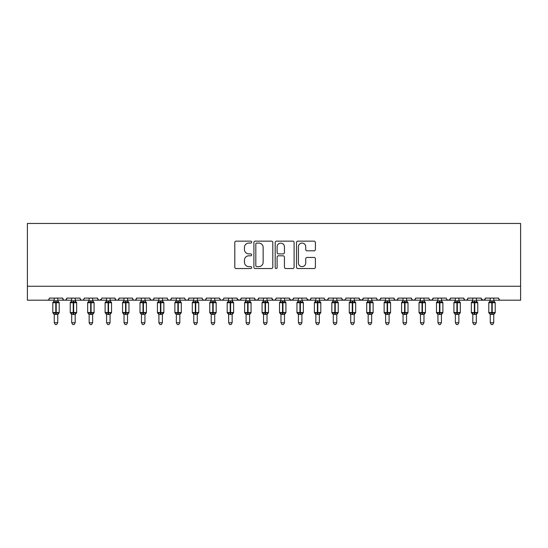 <?xml version="1.0" encoding="UTF-8"?>
<svg xmlns="http://www.w3.org/2000/svg" width="548" height="548" viewBox="0 0 548 548"><rect width="100%" height="100%" fill="white"/><g stroke="black" fill="none" stroke-linecap="round" stroke-linejoin="round"><path stroke-width="0.82" d="M251.676 242.113A0.959 0.959 0 0 0 250.717 241.154L236.167 241.154A1.37 1.37 0 0 0 234.797 242.524L234.797 267.177A1.37 1.37 0 0 0 236.167 268.547L250.717 268.547A0.959 0.959 0 0 0 251.676 267.588A0.959 0.959 0 0 0 250.717 266.629L248.833 266.629A4.384 4.384 0 0 1 244.456 262.245L244.456 260.19A4.384 4.384 0 0 1 248.833 255.806L250.717 255.806A0.959 0.959 0 0 0 251.676 254.854A0.959 0.959 0 0 0 250.717 253.895L248.833 253.895A4.384 4.384 0 0 1 244.456 249.511L244.456 247.456A4.384 4.384 0 0 1 248.833 243.072L250.717 243.072A0.959 0.959 0 0 0 251.676 242.113M314.025 250.813A1.37 1.37 0 0 0 315.395 249.443L315.395 242.524A1.37 1.37 0 0 0 314.025 241.154L297.865 241.154A1.37 1.37 0 0 0 296.495 242.524L296.495 267.177A1.37 1.37 0 0 0 297.865 268.547L314.025 268.547A1.37 1.37 0 0 0 315.395 267.177L315.395 258.82A1.37 1.37 0 0 0 314.025 257.45L307.106 257.45A1.37 1.37 0 0 0 305.736 258.82L305.736 262.965A3.665 3.665 0 0 1 302.071 266.629A3.665 3.665 0 0 1 298.413 262.965L298.413 246.737A3.665 3.665 0 0 1 302.071 243.072A3.665 3.665 0 0 1 305.736 246.737L305.736 249.443A1.37 1.37 0 0 0 307.106 250.813L314.025 250.813M27.4 286.241L520.6 286.241L520.6 223.461L27.4 223.461L27.4 300.194L47.279 300.194C48.388 300.236 49.087 299.537 49.375 298.105L62.63 298.105L63.397 299.722M272.801 242.524A1.37 1.37 0 0 0 271.431 241.154L255.272 241.154A1.37 1.37 0 0 0 253.902 242.524L253.902 267.177A1.37 1.37 0 0 0 255.272 268.547L271.431 268.547A1.37 1.37 0 0 0 272.801 267.177L272.801 242.524M276.569 241.154L292.728 241.154A1.37 1.37 0 0 1 294.098 242.524L294.098 267.177A1.37 1.37 0 0 1 292.728 268.547L285.809 268.547A1.37 1.37 0 0 1 284.439 267.177L284.439 257.176A1.37 1.37 0 0 0 283.069 255.806L278.487 255.806A1.37 1.37 0 0 0 277.117 257.176L277.117 267.588A0.959 0.959 0 0 1 276.158 268.547A0.959 0.959 0 0 1 275.199 267.588L275.199 242.524A1.37 1.37 0 0 1 276.569 241.154M57.745 300.194L64.719 300.194C63.609 300.236 62.91 299.537 62.63 298.105A2.096 2.096 0 0 0 64.719 300.194A2.096 2.096 0 0 0 66.815 298.105L80.07 298.105A2.096 2.096 0 0 0 82.159 300.194A2.096 2.096 0 0 0 84.255 298.105L97.51 298.105A2.096 2.096 0 0 0 99.599 300.194A2.096 2.096 0 0 0 101.695 298.105L114.95 298.105A2.096 2.096 0 0 0 117.039 300.194A2.096 2.096 0 0 0 119.135 298.105L132.39 298.105A2.096 2.096 0 0 0 134.479 300.194A2.096 2.096 0 0 0 136.575 298.105L149.83 298.105A2.096 2.096 0 0 0 151.919 300.194A2.096 2.096 0 0 0 154.015 298.105L167.27 298.105A2.096 2.096 0 0 0 169.359 300.194A2.096 2.096 0 0 0 171.456 298.105L184.71 298.105A2.096 2.096 0 0 0 186.799 300.194A2.096 2.096 0 0 0 188.896 298.105L202.15 298.105A2.096 2.096 0 0 0 204.24 300.194A2.096 2.096 0 0 0 206.336 298.105L219.59 298.105A2.096 2.096 0 0 0 221.68 300.194A2.096 2.096 0 0 0 223.776 298.105L237.031 298.105A2.096 2.096 0 0 0 239.12 300.194A2.096 2.096 0 0 0 241.216 298.105L254.471 298.105A2.096 2.096 0 0 0 256.56 300.194A2.096 2.096 0 0 0 258.656 298.105L271.904 298.105A2.096 2.096 0 0 0 274 300.194A2.096 2.096 0 0 0 276.096 298.105L289.344 298.105A2.096 2.096 0 0 0 291.44 300.194A2.096 2.096 0 0 0 293.529 298.105L306.784 298.105A2.096 2.096 0 0 0 308.88 300.194A2.096 2.096 0 0 0 310.969 298.105L324.224 298.105A2.096 2.096 0 0 0 326.32 300.194A2.096 2.096 0 0 0 328.41 298.105L341.664 298.105A2.096 2.096 0 0 0 343.76 300.194A2.096 2.096 0 0 0 345.85 298.105L359.104 298.105A2.096 2.096 0 0 0 361.2 300.194A2.096 2.096 0 0 0 363.29 298.105L376.545 298.105A2.096 2.096 0 0 0 378.641 300.194A2.096 2.096 0 0 0 380.73 298.105L393.985 298.105A2.096 2.096 0 0 0 396.081 300.194A2.096 2.096 0 0 0 398.17 298.105L411.425 298.105A2.096 2.096 0 0 0 413.521 300.194A2.096 2.096 0 0 0 415.61 298.105L428.865 298.105A2.096 2.096 0 0 0 430.961 300.194A2.096 2.096 0 0 0 433.05 298.105L446.305 298.105A2.096 2.096 0 0 0 448.401 300.194A2.096 2.096 0 0 0 450.49 298.105L463.745 298.105A2.096 2.096 0 0 0 465.841 300.194A2.096 2.096 0 0 0 467.93 298.105L481.185 298.105A2.096 2.096 0 0 0 483.281 300.194A2.096 2.096 0 0 0 485.37 298.105L498.625 298.105L499.016 299.318M485.37 298.105L484.603 299.722M481.185 298.105L481.952 299.722M467.93 298.105L467.54 299.318M458.861 300.194L465.841 300.194C464.731 300.236 464.033 299.537 463.745 298.105L464.512 299.722M450.49 298.105L449.73 299.722M433.05 298.105L432.29 299.722M415.61 298.105L415.22 299.318M406.541 300.194L413.521 300.194C412.411 300.236 411.712 299.537 411.425 298.105L412.192 299.722M398.17 298.105L397.41 299.722M389.101 300.194L396.081 300.194C394.971 300.236 394.272 299.537 393.985 298.105L394.752 299.722M380.73 298.105L379.97 299.722M371.66 300.194L378.641 300.194C377.531 300.236 376.832 299.537 376.545 298.105L376.935 299.318M363.29 298.105L362.529 299.722M359.104 298.105L359.872 299.722M341.664 298.105L342.432 299.722M328.41 298.105L327.649 299.722M301.907 300.194L308.88 300.194C309.99 300.236 310.689 299.537 310.969 298.105L310.209 299.722M293.529 298.105L292.769 299.722M289.344 298.105L290.111 299.722M271.904 298.105L272.671 299.722M258.656 298.105L257.889 299.722M254.471 298.105L255.231 299.722M241.216 298.105L240.449 299.722M237.031 298.105L237.791 299.722M214.706 300.194L221.68 300.194C220.57 300.236 219.871 299.537 219.59 298.105L220.351 299.722M197.266 300.194L204.24 300.194C205.349 300.236 206.048 299.537 206.336 298.105L205.569 299.722M179.826 300.194L186.799 300.194C187.909 300.236 188.608 299.537 188.896 298.105L188.128 299.722M162.386 300.194L169.359 300.194C170.469 300.236 171.168 299.537 171.456 298.105L170.688 299.722M144.946 300.194L151.919 300.194C153.029 300.236 153.728 299.537 154.015 298.105L153.248 299.722M149.83 298.105L150.59 299.722M127.506 300.194L134.479 300.194C135.589 300.236 136.288 299.537 136.575 298.105L135.808 299.722M141.459 300.194L134.479 300.194C133.37 300.236 132.671 299.537 132.39 298.105L133.15 299.722M110.066 300.194L117.039 300.194C118.149 300.236 118.848 299.537 119.135 298.105L118.368 299.722M124.019 300.194L117.039 300.194C115.929 300.236 115.231 299.537 114.95 298.105L115.71 299.722M92.626 300.194L99.599 300.194C98.489 300.236 97.791 299.537 97.51 298.105L98.27 299.722M71.699 300.194L64.719 300.194C65.829 300.236 66.527 299.537 66.815 298.105L66.048 299.722M498.625 298.105A2.096 2.096 0 0 0 500.721 300.194C499.612 300.236 498.913 299.537 498.625 298.105M520.6 286.241L520.6 300.194L493.741 300.194M47.279 300.194C48.395 300.236 49.087 299.537 49.375 298.105A2.096 2.096 0 0 1 47.279 300.194L54.259 300.194M75.186 300.194L82.159 300.194C83.269 300.236 83.967 299.537 84.255 298.105M89.139 300.194L82.159 300.194C81.049 300.236 80.351 299.537 80.07 298.105M106.579 300.194L99.599 300.194L101.469 299.05M158.899 300.194L151.919 300.194L150.577 299.701M176.34 300.194L169.359 300.194C168.25 300.236 167.551 299.537 167.27 298.105M193.78 300.194L186.799 300.194C185.69 300.236 184.991 299.537 184.71 298.105M211.22 300.194L204.24 300.194L202.89 299.701M228.653 300.194L221.68 300.194L223.029 299.701M232.147 300.194L239.12 300.194L240.469 299.701M246.093 300.194L239.12 300.194L237.257 299.05M249.587 300.194L256.56 300.194L257.909 299.701M263.533 300.194L256.56 300.194L255.21 299.701M267.027 300.194L274 300.194C275.11 300.236 275.808 299.537 276.096 298.105M280.973 300.194L274 300.194L272.651 299.701M284.467 300.194L291.44 300.194L292.79 299.701M298.413 300.194L291.44 300.194L289.577 299.05M315.854 300.194L308.88 300.194L307.01 299.05M319.347 300.194L326.32 300.194L327.67 299.701M333.294 300.194L326.32 300.194L324.971 299.701M336.78 300.194L343.76 300.194L345.11 299.701M350.734 300.194L343.76 300.194L342.411 299.701M354.22 300.194L361.2 300.194L363.064 299.05M368.174 300.194L361.2 300.194L359.33 299.05M385.614 300.194L378.641 300.194L379.99 299.701M403.054 300.194L396.081 300.194L397.423 299.701M420.494 300.194L413.521 300.194L414.863 299.701M423.981 300.194L430.961 300.194L432.304 299.701M437.934 300.194L430.961 300.194L429.611 299.701M441.421 300.194L448.401 300.194L449.744 299.701M455.374 300.194L448.401 300.194L447.052 299.701M472.814 300.194L465.841 300.194L467.184 299.701M476.301 300.194L483.281 300.194L484.624 299.701M490.255 300.194L483.281 300.194L481.411 299.05M256.779 243.072A0.959 0.959 0 0 0 255.82 244.031L255.82 265.67A0.959 0.959 0 0 0 256.779 266.629L258.766 266.629A4.384 4.384 0 0 0 263.15 262.245L263.15 247.456A4.384 4.384 0 0 0 258.766 243.072L256.779 243.072M284.439 246.806A3.665 3.665 0 0 0 280.781 243.141A3.665 3.665 0 0 0 277.117 246.806L277.117 252.525A1.37 1.37 0 0 0 278.487 253.895L283.069 253.895A1.37 1.37 0 0 0 284.439 252.525L284.439 246.806M53.252 313.161L54.259 314.607L52.793 312.504L59.211 312.504L59.211 302.743L57.745 300.647L58.752 302.085A0.699 0.699 0 0 1 59.211 302.743L52.793 302.743A0.699 0.699 0 0 1 53.252 302.085L52.793 302.743L52.793 312.504A0.699 0.699 0 0 0 53.252 313.161L53.752 312.641L55.793 313.134L58.252 312.641L58.554 313.093A1.534 1.466 0 0 0 57.745 314.381L54.259 314.381A1.534 1.466 0 0 0 53.451 313.093M59.211 312.504A0.699 0.699 0 0 1 58.752 313.161L57.745 314.607L59.211 312.504L59.211 302.743M54.259 300.866L54.259 300.866A1.534 1.466 180 0 1 53.451 302.154L53.752 302.606L53.451 302.154M57.745 300.866L57.745 300.866A1.534 1.466 180 0 0 58.554 302.154L58.252 302.606L56.211 302.112L53.752 302.606L54.259 300.941L57.745 300.866M57.745 314.374L57.745 322.724L54.259 322.724L54.259 314.374M57.745 298.105L57.745 300.879M54.259 298.105L54.259 300.941M57.745 300.941L58.252 302.606M53.752 312.641L54.259 314.305M58.252 312.641L57.745 314.305M57.745 322.724L56.697 324.539L55.307 324.539L54.259 322.724M70.692 313.161L71.699 314.607L70.233 312.504L76.652 312.504L76.652 302.743L75.186 300.647L76.193 302.085A0.699 0.699 0 0 1 76.652 302.743L70.233 302.743A0.699 0.699 0 0 1 70.692 302.085L70.233 302.743L70.233 312.504A0.699 0.699 0 0 0 70.692 313.161L71.192 312.641L73.233 313.134L75.693 312.641L75.994 313.093A1.534 1.466 0 0 0 75.186 314.381L71.699 314.381A1.534 1.466 0 0 0 70.891 313.093M76.652 312.504A0.699 0.699 0 0 1 76.193 313.161L75.186 314.607L76.652 312.504L76.652 302.743M71.699 300.866L71.699 300.866A1.534 1.466 180 0 1 70.891 302.154L71.192 302.606L70.891 302.154M75.186 300.866L75.186 300.866A1.534 1.466 180 0 0 75.994 302.154L75.693 302.606L73.651 302.112L71.192 302.606L71.699 300.941L75.186 300.866M88.132 313.161L89.139 314.607L87.673 312.504L94.092 312.504L94.092 302.743L92.626 300.647L93.633 302.085A0.699 0.699 0 0 1 94.092 302.743L87.673 302.743A0.699 0.699 0 0 1 88.132 302.085L87.673 302.743L87.673 312.504A0.699 0.699 0 0 0 88.132 313.161L88.632 312.641L90.673 313.134L93.133 312.641L93.434 313.093A1.534 1.466 0 0 0 92.626 314.381L89.139 314.381A1.534 1.466 0 0 0 88.331 313.093M94.092 312.504A0.699 0.699 0 0 1 93.633 313.161L92.626 314.607L94.092 312.504L94.092 302.743M89.139 300.866L89.139 300.866A1.534 1.466 180 0 1 88.331 302.154L88.632 302.606L88.331 302.154M92.626 300.866L92.626 300.866A1.534 1.466 180 0 0 93.434 302.154L93.133 302.606L91.091 302.112L88.632 302.606L89.139 300.941L92.626 300.866M105.572 313.161L106.579 314.607L105.113 312.504L111.532 312.504L111.532 302.743L110.066 300.647L111.073 302.085A0.699 0.699 0 0 1 111.532 302.743L105.113 302.743A0.699 0.699 0 0 1 105.572 302.085L105.113 302.743L105.113 312.504A0.699 0.699 0 0 0 105.572 313.161L106.072 312.641L108.114 313.134L110.573 312.641L110.874 313.093A1.534 1.466 0 0 0 110.066 314.381L106.579 314.381A1.534 1.466 0 0 0 105.771 313.093M111.532 312.504A0.699 0.699 0 0 1 111.073 313.161L110.066 314.607L111.532 312.504L111.532 302.743M106.579 300.866L106.579 300.866A1.534 1.466 180 0 1 105.771 302.154L106.072 302.606L105.771 302.154M110.066 300.866L110.066 300.866A1.534 1.466 180 0 0 110.874 302.154L110.573 302.606L108.531 302.112L106.072 302.606L106.579 300.941L110.066 300.866M123.012 313.161L124.019 314.607L122.553 312.504L128.972 312.504L128.972 302.743L127.506 300.647L128.513 302.085A0.699 0.699 0 0 1 128.972 302.743L122.553 302.743A0.699 0.699 0 0 1 123.012 302.085L122.553 302.743L122.553 312.504A0.699 0.699 0 0 0 123.012 313.161L123.512 312.641L125.554 313.134L128.013 312.641L128.314 313.093A1.534 1.466 0 0 0 127.506 314.381L124.019 314.381A1.534 1.466 0 0 0 123.211 313.093M128.972 312.504A0.699 0.699 0 0 1 128.513 313.161L127.506 314.607L128.972 312.504L128.972 302.743M124.019 300.866L124.019 300.866A1.534 1.466 180 0 1 123.211 302.154L123.512 302.606L123.211 302.154M127.506 300.866L127.506 300.866A1.534 1.466 180 0 0 128.314 302.154L128.013 302.606L125.972 302.112L123.512 302.606L124.012 300.941L127.506 300.866M75.186 314.374L75.186 322.724L71.699 322.724L71.699 314.374M75.186 298.105L75.186 300.879M71.699 298.105L71.699 300.941M75.186 300.941L75.693 302.606M71.192 312.641L71.699 314.305M75.693 312.641L75.186 314.305M75.186 322.724L74.138 324.539L72.747 324.539L71.699 322.724M92.626 314.374L92.626 322.724L89.139 322.724L89.139 314.374M92.626 298.105L92.626 300.879M89.139 298.105L89.139 300.941M92.626 300.941L93.133 302.606M88.632 312.641L89.139 314.305M93.133 312.641L92.626 314.305M92.626 322.724L91.578 324.539L90.187 324.539L89.139 322.724M110.066 314.374L110.066 322.724L106.579 322.724L106.579 314.374M110.066 298.105L110.066 300.879M106.579 298.105L106.579 300.941M110.066 300.941L110.573 302.606M106.072 312.641L106.579 314.305M110.573 312.641L110.066 314.305M110.066 322.724L109.018 324.539L107.627 324.539L106.579 322.724M127.506 314.374L127.506 322.724L124.019 322.724L124.019 314.374M127.506 298.105L127.506 300.879M124.019 298.105L124.012 300.941M127.506 300.941L128.013 302.606M123.512 312.641L124.012 314.305M128.013 312.641L127.506 314.305M127.506 322.724L126.458 324.539L125.067 324.539L124.019 322.724M140.452 313.161L141.459 314.607L139.993 312.504L146.412 312.504L146.412 302.743L144.946 300.647L145.953 302.085A0.699 0.699 0 0 1 146.412 302.743L139.993 302.743A0.699 0.699 0 0 1 140.452 302.085L139.993 302.743L139.993 312.504A0.699 0.699 0 0 0 140.452 313.161L140.952 312.641L142.994 313.134L145.453 312.641L145.747 313.093A1.534 1.466 0 0 0 144.946 314.381L141.459 314.381A1.534 1.466 0 0 0 140.651 313.093M146.412 312.504A0.699 0.699 0 0 1 145.953 313.161L144.946 314.607L146.412 312.504L146.412 302.743M141.459 300.866L141.459 300.866A1.534 1.466 180 0 1 140.651 302.154L140.952 302.606L140.651 302.154M144.946 300.866L144.946 300.866A1.534 1.466 180 0 0 145.747 302.154L145.453 302.606L143.412 302.112L140.952 302.606L141.453 300.941L144.946 300.866M144.946 314.374L144.946 322.724L141.459 322.724L141.459 314.374M144.946 298.105L144.946 300.879M141.459 298.105L141.453 300.941M144.946 300.941L145.453 302.606M140.952 312.641L141.453 314.305M145.453 312.641L144.946 314.305M144.946 322.724L143.898 324.539L142.507 324.539L141.459 322.724M158.899 314.607L157.434 312.504L163.852 312.504L163.852 302.743L162.386 300.647L163.393 302.085A0.699 0.699 0 0 1 163.852 302.743L157.434 302.743A0.699 0.699 0 0 1 157.893 302.085L157.434 302.743L157.434 312.504A0.699 0.699 0 0 0 157.893 313.161L158.393 312.641L160.434 313.134L162.893 312.641L163.188 313.093A1.534 1.466 0 0 0 162.386 314.381L158.899 314.381A1.534 1.466 0 0 0 158.091 313.093M163.852 312.504A0.699 0.699 0 0 1 163.393 313.161L162.386 314.607L163.852 312.504L163.852 302.743M158.899 300.866L158.899 300.866A1.534 1.466 180 0 1 158.091 302.154L158.393 302.606L158.091 302.154M162.386 300.866L162.386 300.866A1.534 1.466 180 0 0 163.188 302.154L162.893 302.606L160.852 302.112L158.393 302.606L158.893 300.941L162.386 300.866M162.386 314.374L162.386 322.724L158.899 322.724L158.899 314.374M162.386 298.105L162.386 300.879M158.899 298.105L158.893 300.941M162.386 300.941L162.893 302.606M158.393 312.641L158.893 314.305M162.893 312.641L162.386 314.305M162.386 322.724L161.338 324.539L159.941 324.539L158.899 322.724M176.34 314.607L174.874 312.504L181.292 312.504L181.292 302.743L179.826 300.647L180.833 302.085A0.699 0.699 0 0 1 181.292 302.743L174.874 302.743A0.699 0.699 0 0 1 175.333 302.085L174.874 302.743L174.874 312.504A0.699 0.699 0 0 0 175.333 313.161L175.833 312.641L177.874 313.134L180.333 312.641L180.628 313.093A1.534 1.466 0 0 0 179.826 314.381L176.34 314.381A1.534 1.466 0 0 0 175.531 313.093M181.292 312.504A0.699 0.699 0 0 1 180.833 313.161L179.826 314.607L181.292 312.504L181.292 302.743M176.34 300.866L176.34 300.866A1.534 1.466 180 0 1 175.531 302.154L175.833 302.606L175.531 302.154M179.826 300.866L179.826 300.866A1.534 1.466 180 0 0 180.628 302.154L180.333 302.606L178.292 302.112L175.833 302.606L176.333 300.941L179.826 300.866M179.826 314.374L179.826 322.724L176.34 322.724L176.34 314.374M179.826 298.105L179.826 300.879M176.34 298.105L176.333 300.941M179.826 300.941L180.333 302.606M175.833 312.641L176.333 314.305M180.333 312.641L179.826 314.305M179.826 322.724L178.778 324.539L177.381 324.539L176.34 322.724M192.773 313.161L193.78 314.607L192.314 312.504L198.732 312.504L198.732 302.743L197.266 300.647L198.273 302.085A0.699 0.699 0 0 1 198.732 302.743L192.314 302.743A0.699 0.699 0 0 1 192.773 302.085L192.314 302.743L192.314 312.504A0.699 0.699 0 0 0 192.773 313.161L193.273 312.641L195.314 313.134L197.773 312.641L198.068 313.093A1.534 1.466 0 0 0 197.266 314.381L193.78 314.381A1.534 1.466 0 0 0 192.971 313.093M198.732 312.504A0.699 0.699 0 0 1 198.273 313.161L197.266 314.607L198.732 312.504L198.732 302.743M193.78 300.866L193.78 300.866A1.534 1.466 180 0 1 192.971 302.154L193.273 302.606L192.971 302.154M197.266 300.866L197.266 300.866A1.534 1.466 180 0 0 198.068 302.154L197.773 302.606L195.732 302.112L193.273 302.606L193.773 300.941L197.266 300.866M197.266 314.374L197.266 322.724L193.78 322.724L193.78 314.374M197.266 298.105L197.266 300.879M193.78 298.105L193.773 300.941M197.266 300.941L197.773 302.606M193.273 312.641L193.773 314.305M197.773 312.641L197.266 314.305M197.266 322.724L196.218 324.539L194.821 324.539L193.78 322.724M211.22 314.607L209.754 312.504L216.172 312.504L216.172 302.743L214.706 300.647L215.713 302.085A0.699 0.699 0 0 1 216.172 302.743L209.754 302.743A0.699 0.699 0 0 1 210.206 302.085L209.754 302.743L209.754 312.504A0.699 0.699 0 0 0 210.206 313.161L210.713 312.641L212.754 313.134L215.213 312.641L215.508 313.093A1.534 1.466 0 0 0 214.706 314.381L211.22 314.381A1.534 1.466 0 0 0 210.411 313.093M216.172 312.504A0.699 0.699 0 0 1 215.713 313.161L214.706 314.607L216.172 312.504L216.172 302.743M211.22 300.866L211.22 300.866A1.534 1.466 180 0 1 210.411 302.154L210.713 302.606L210.411 302.154M214.706 300.866L214.706 300.866A1.534 1.466 180 0 0 215.508 302.154L215.213 302.606L213.172 302.112L210.713 302.606L211.213 300.941L214.706 300.866M214.706 314.374L214.706 322.724L211.22 322.724L211.22 314.374M214.706 298.105L214.706 300.879M211.22 298.105L211.213 300.941M214.706 300.941L215.213 302.606M210.713 312.641L211.213 314.305L210.713 312.641M215.213 312.641L214.706 314.305M214.706 322.724L213.658 324.539L212.261 324.539L211.22 322.724M227.646 313.161L228.653 314.607L227.194 312.504L233.612 312.504L233.612 302.743L232.147 300.647L233.153 302.085A0.699 0.699 0 0 1 233.612 302.743L227.194 302.743A0.699 0.699 0 0 1 227.646 302.085L227.194 302.743L227.194 312.504A0.699 0.699 0 0 0 227.646 313.161L228.153 312.641L230.194 313.134L232.653 312.641L232.948 313.093A1.534 1.466 0 0 0 232.147 314.381L228.653 314.381A1.534 1.466 0 0 0 227.852 313.093M233.612 312.504A0.699 0.699 0 0 1 233.153 313.161L232.147 314.607L233.612 312.504L233.612 302.743M228.653 300.866L228.653 300.866A1.534 1.466 180 0 1 227.852 302.154L228.153 302.606L227.852 302.154M232.147 300.866L232.147 300.866A1.534 1.466 180 0 0 232.948 302.154L232.653 302.606L230.612 302.112L228.153 302.606L228.653 300.941L232.147 300.866M232.147 314.374L232.147 322.724L228.653 322.724L228.653 314.374M232.147 298.105L232.147 300.879M228.653 298.105L228.653 300.941M232.147 300.941L232.653 302.606M228.153 312.641L228.653 314.305L228.153 312.641M232.653 312.641L232.147 314.305M232.147 322.724L231.098 324.539L229.701 324.539L228.653 322.724M245.086 313.161L246.093 314.607L244.634 312.504L251.053 312.504L251.053 302.743L249.587 300.647L250.594 302.085A0.699 0.699 0 0 1 251.053 302.743L244.634 302.743A0.699 0.699 0 0 1 245.086 302.085L244.634 302.743L244.634 312.504A0.699 0.699 0 0 0 245.086 313.161L245.593 312.641L247.628 313.134L250.094 312.641L250.388 313.093A1.534 1.466 0 0 0 249.587 314.381L246.093 314.381A1.534 1.466 0 0 0 245.292 313.093M251.053 312.504A0.699 0.699 0 0 1 250.594 313.161L249.587 314.607L251.053 312.504L251.053 302.743M246.093 300.866L246.093 300.866A1.534 1.466 180 0 1 245.292 302.154L245.593 302.606L245.292 302.154M249.587 300.866L249.587 300.866A1.534 1.466 180 0 0 250.388 302.154L250.094 302.606L248.052 302.112L245.593 302.606L246.093 300.941L249.587 300.866M249.587 314.374L249.587 322.724L246.093 322.724L246.093 314.374M249.587 298.105L249.587 300.879M246.093 298.105L246.093 300.941M249.587 300.941L250.094 302.606M245.593 312.641L246.093 314.305L245.593 312.641M250.094 312.641L249.587 314.305M249.587 322.724L248.539 324.539L247.141 324.539L246.093 322.724M262.526 313.161L263.533 314.607L262.074 312.504L268.486 312.504L268.486 302.743L267.027 300.647L268.034 302.085A0.699 0.699 0 0 1 268.486 302.743L262.074 302.743A0.699 0.699 0 0 1 262.526 302.085L262.074 302.743L262.074 312.504A0.699 0.699 0 0 0 262.526 313.161L263.033 312.641L265.068 313.134L267.527 312.641L267.828 313.093A1.534 1.466 0 0 0 267.027 314.381L263.533 314.381A1.534 1.466 0 0 0 262.732 313.093M268.486 312.504A0.699 0.699 0 0 1 268.034 313.161L267.027 314.607L268.486 312.504L268.486 302.743M263.533 300.866L263.533 300.866A1.534 1.466 180 0 1 262.732 302.154L263.033 302.606L262.732 302.154M267.027 300.866L267.027 300.866A1.534 1.466 180 0 0 267.828 302.154L267.527 302.606L265.492 302.112L263.033 302.606L263.533 300.941L267.027 300.866M267.027 314.374L267.027 322.724L263.533 322.724L263.533 314.374M267.027 298.105L267.027 300.879M263.533 298.105L263.533 300.941M267.027 300.941L267.527 302.606M263.033 312.641L263.533 314.305L263.033 312.641M267.527 312.641L267.027 314.305M267.027 322.724L265.979 324.539L264.581 324.539L263.533 322.724M280.973 314.607L279.514 312.504L285.926 312.504L285.926 302.743L284.467 300.647L285.474 302.085A0.699 0.699 0 0 1 285.926 302.743L279.514 302.743A0.699 0.699 0 0 1 279.966 302.085L279.514 302.743L279.514 312.504A0.699 0.699 0 0 0 279.966 313.161L280.473 312.641L282.508 313.134L284.967 312.641L285.268 313.093A1.534 1.466 0 0 0 284.467 314.381L280.973 314.381A1.534 1.466 0 0 0 280.172 313.093M285.926 312.504A0.699 0.699 0 0 1 285.474 313.161L284.467 314.607L285.926 312.504L285.926 302.743M280.973 300.866L280.973 300.866A1.534 1.466 180 0 1 280.172 302.154L280.473 302.606L280.172 302.154M284.467 300.866L284.467 300.866A1.534 1.466 180 0 0 285.268 302.154L284.967 302.606L282.932 302.112L280.473 302.606L280.973 300.941L284.467 300.866M284.467 314.374L284.467 322.724L280.973 322.724L280.973 314.374M284.467 298.105L284.467 300.879M280.973 298.105L280.973 300.941M284.467 300.941L284.967 302.606M280.473 312.641L280.973 314.305L280.473 312.641M284.967 312.641L284.467 314.305M284.467 322.724L283.419 324.539L282.021 324.539L280.973 322.724M297.406 313.161L298.413 314.607L296.948 312.504L303.366 312.504L303.366 302.743L301.907 300.647L302.914 302.085A0.699 0.699 0 0 1 303.366 302.743L296.948 302.743A0.699 0.699 0 0 1 297.406 302.085L296.948 302.743L296.948 312.504A0.699 0.699 0 0 0 297.406 313.161L297.906 312.641L299.948 313.134L302.407 312.641L302.708 313.093A1.534 1.466 0 0 0 301.907 314.381L298.413 314.381A1.534 1.466 0 0 0 297.612 313.093M303.366 312.504A0.699 0.699 0 0 1 302.914 313.161L301.907 314.607L303.366 312.504L303.366 302.743M298.413 300.866L298.413 300.866A1.534 1.466 180 0 1 297.612 302.154L297.906 302.606L297.612 302.154M301.907 300.866L301.907 300.866A1.534 1.466 180 0 0 302.708 302.154L302.407 302.606L300.373 302.112L297.906 302.606L298.413 300.941L301.907 300.866M301.907 314.374L301.907 322.724L298.413 322.724L298.413 314.374M301.907 298.105L301.907 300.879M298.413 298.105L298.413 300.941M301.907 300.941L302.407 302.606M297.906 312.641L298.413 314.305L297.906 312.641M302.407 312.641L301.907 314.305M301.907 322.724L300.859 324.539L299.461 324.539L298.413 322.724M314.847 313.161L315.854 314.607L314.388 312.504L320.806 312.504L320.806 302.743L319.347 300.647L320.354 302.085A0.699 0.699 0 0 1 320.806 302.743L314.388 302.743A0.699 0.699 0 0 1 314.847 302.085L314.388 302.743L314.388 312.504A0.699 0.699 0 0 0 314.847 313.161L315.347 312.641L317.388 313.134L319.847 312.641L320.148 313.093A1.534 1.466 0 0 0 319.347 314.381L315.854 314.381A1.534 1.466 0 0 0 315.052 313.093M320.806 312.504A0.699 0.699 0 0 1 320.354 313.161L319.347 314.607L320.806 312.504L320.806 302.743M315.854 300.866L315.854 300.866A1.534 1.466 180 0 1 315.052 302.154L315.347 302.606L315.052 302.154M319.347 300.866L319.347 300.866A1.534 1.466 180 0 0 320.148 302.154L319.847 302.606L317.806 302.112L315.347 302.606L315.854 300.941L319.347 300.866M319.347 314.374L319.347 322.724L315.854 322.724L315.854 314.374M319.347 298.105L319.347 300.879M315.854 298.105L315.854 300.941M319.347 300.941L319.847 302.606M315.347 312.641L315.854 314.305L315.347 312.641M319.847 312.641L319.347 314.305M319.347 322.724L318.299 324.539L316.902 324.539L315.854 322.724M333.294 314.607L331.828 312.504L338.246 312.504L338.246 302.743L336.78 300.647L337.794 302.085A0.699 0.699 0 0 1 338.246 302.743L331.828 302.743A0.699 0.699 0 0 1 332.287 302.085L331.828 302.743L331.828 312.504A0.699 0.699 0 0 0 332.287 313.161L332.787 312.641L334.828 313.134L337.287 312.641L337.589 313.093A1.534 1.466 0 0 0 336.78 314.381L333.294 314.381A1.534 1.466 0 0 0 332.492 313.093M338.246 312.504A0.699 0.699 0 0 1 337.794 313.161L336.78 314.607L338.246 312.504L338.246 302.743M333.294 300.866L333.294 300.866A1.534 1.466 180 0 1 332.492 302.154L332.787 302.606L332.492 302.154M336.78 300.866L336.78 300.866A1.534 1.466 180 0 0 337.589 302.154L337.287 302.606L335.246 302.112L332.787 302.606L333.294 300.941L336.78 300.866M336.78 314.374L336.78 322.724L333.294 322.724L333.294 314.374M336.78 298.105L336.78 300.879M333.294 298.105L333.294 300.941M336.787 300.941L337.287 302.606M332.787 312.641L333.294 314.305L332.787 312.641M337.287 312.641L336.787 314.305M336.78 322.724L335.739 324.539L334.342 324.539L333.294 322.724M350.734 314.607L349.268 312.504L355.686 312.504L355.686 302.743L354.22 300.647L355.227 302.085A0.699 0.699 0 0 1 355.686 302.743L349.268 302.743A0.699 0.699 0 0 1 349.727 302.085L349.268 302.743L349.268 312.504A0.699 0.699 0 0 0 349.727 313.161L350.227 312.641L352.268 313.134L354.727 312.641L355.029 313.093A1.534 1.466 0 0 0 354.22 314.381L350.734 314.381A1.534 1.466 0 0 0 349.932 313.093M355.686 312.504A0.699 0.699 0 0 1 355.227 313.161L354.22 314.607L355.686 312.504L355.686 302.743M350.734 300.866L350.734 300.866A1.534 1.466 180 0 1 349.932 302.154L350.227 302.606L349.932 302.154M354.22 300.866L354.22 300.866A1.534 1.466 180 0 0 355.029 302.154L354.727 302.606L352.686 302.112L350.227 302.606L350.734 300.941L354.22 300.866M354.22 314.374L354.22 322.724L350.734 322.724L350.734 314.374M354.22 298.105L354.22 300.879M350.734 298.105L350.734 300.941M354.227 300.941L354.727 302.606M350.227 312.641L350.734 314.305L350.227 312.641M354.727 312.641L354.227 314.305M354.22 322.724L353.179 324.539L351.782 324.539L350.734 322.724M367.167 313.161L368.174 314.607L366.708 312.504L373.126 312.504L373.126 302.743L371.66 300.647L372.667 302.085A0.699 0.699 0 0 1 373.126 302.743L366.708 302.743A0.699 0.699 0 0 1 367.167 302.085L366.708 302.743L366.708 312.504A0.699 0.699 0 0 0 367.167 313.161L367.667 312.641L369.708 313.134L372.167 312.641L372.469 313.093A1.534 1.466 0 0 0 371.66 314.381L368.174 314.381A1.534 1.466 0 0 0 367.372 313.093M373.126 312.504A0.699 0.699 0 0 1 372.667 313.161L371.66 314.607L373.126 312.504L373.126 302.743M368.174 300.866L368.174 300.866A1.534 1.466 180 0 1 367.372 302.154L367.667 302.606L367.372 302.154M371.66 300.866L371.66 300.866A1.534 1.466 180 0 0 372.469 302.154L372.167 302.606L370.126 302.112L367.667 302.606L368.174 300.941L371.66 300.866M371.66 314.374L371.66 322.724L368.174 322.724L368.174 314.374M371.66 298.105L371.66 300.879M368.174 298.105L368.174 300.941M371.667 300.941L372.167 302.606M367.667 312.641L368.174 314.305L367.667 312.641M372.167 312.641L371.667 314.305M371.66 322.724L370.619 324.539L369.222 324.539L368.174 322.724M385.614 314.607L384.148 312.504L390.566 312.504L390.566 302.743L389.101 300.647L390.108 302.085A0.699 0.699 0 0 1 390.566 302.743L384.148 302.743A0.699 0.699 0 0 1 384.607 302.085L384.148 302.743L384.148 312.504A0.699 0.699 0 0 0 384.607 313.161L385.107 312.641L387.148 313.134L389.607 312.641L389.909 313.093A1.534 1.466 0 0 0 389.101 314.381L385.614 314.381A1.534 1.466 0 0 0 384.812 313.093M390.566 312.504A0.699 0.699 0 0 1 390.108 313.161L389.101 314.607L390.566 312.504L390.566 302.743M385.614 300.866L385.614 300.866A1.534 1.466 180 0 1 384.812 302.154L385.107 302.606L384.812 302.154M389.101 300.866L389.101 300.866A1.534 1.466 180 0 0 389.909 302.154L389.607 302.606L387.566 302.112L385.107 302.606L385.614 300.941L389.101 300.866M389.101 314.374L389.101 322.724L385.614 322.724L385.614 314.374M389.101 298.105L389.101 300.879M385.614 298.105L385.614 300.941M389.107 300.941L389.607 302.606M385.107 312.641L385.614 314.305L385.107 312.641M389.607 312.641L389.107 314.305M389.101 322.724L388.059 324.539L386.662 324.539L385.614 322.724M402.047 313.161L403.054 314.607L401.588 312.504L408.007 312.504L408.007 302.743L406.541 300.647L407.548 302.085A0.699 0.699 0 0 1 408.007 302.743L401.588 302.743L401.588 312.504A0.699 0.699 0 0 0 402.047 313.161L402.547 312.641L404.588 313.134L407.048 312.641L407.349 313.093A1.534 1.466 0 0 0 406.541 314.381L403.054 314.381A1.534 1.466 0 0 0 402.253 313.093M408.007 312.504A0.699 0.699 0 0 1 407.548 313.161L406.541 314.607L408.007 312.504L408.007 302.743M403.054 300.866L403.054 300.866A1.534 1.466 180 0 1 402.253 302.154L402.047 302.085A0.699 0.699 0 0 0 401.588 302.743L402.047 302.085L402.547 302.606L402.253 302.154M406.541 300.866L406.541 300.866A1.534 1.466 180 0 0 407.349 302.154L407.048 302.606L405.006 302.112L402.547 302.606L403.054 300.941L406.541 300.866M406.541 314.374L406.541 322.724L403.054 322.724L403.054 314.374M406.541 298.105L406.541 300.879M403.054 298.105L403.054 300.941M406.548 300.941L407.048 302.606M402.547 312.641L403.054 314.305L402.547 312.641M407.048 312.641L406.548 314.305M406.541 322.724L405.493 324.539L404.102 324.539L403.054 322.724M420.494 314.607L419.028 312.504L425.447 312.504L425.447 302.743L423.981 300.647L424.988 302.085A0.699 0.699 0 0 1 425.447 302.743L419.028 302.743L419.028 312.504A0.699 0.699 0 0 0 419.487 313.161L419.987 312.641L422.029 313.134L424.488 312.641L424.789 313.093A1.534 1.466 0 0 0 423.981 314.381L420.494 314.381A1.534 1.466 0 0 0 419.686 313.093M425.447 312.504A0.699 0.699 0 0 1 424.988 313.161L423.981 314.607L425.447 312.504L425.447 302.743M420.494 300.866L420.494 300.866A1.534 1.466 180 0 1 419.686 302.154L419.487 302.085A0.699 0.699 0 0 0 419.028 302.743L419.487 302.085L419.987 302.606L419.686 302.154M423.981 300.866L423.981 300.866A1.534 1.466 180 0 0 424.789 302.154L424.488 302.606L422.446 302.112L419.987 302.606L420.494 300.941L423.981 300.866M423.981 314.374L423.981 322.724L420.494 322.724L420.494 314.374M423.981 298.105L423.981 300.879M420.494 298.105L420.494 300.941M423.988 300.941L424.488 302.606M419.987 312.641L420.494 314.305L419.987 312.641M424.488 312.641L423.988 314.305M423.981 322.724L422.933 324.539L421.542 324.539L420.494 322.724M437.934 314.607L436.468 312.504L442.887 312.504L442.887 302.743L441.421 300.647L442.428 302.085A0.699 0.699 0 0 1 442.887 302.743L436.468 302.743A0.699 0.699 0 0 1 436.927 302.085L436.468 302.743L436.468 312.504A0.699 0.699 0 0 0 436.927 313.161L437.427 312.641L439.469 313.134L441.928 312.641L442.229 313.093A1.534 1.466 0 0 0 441.421 314.381L437.934 314.381A1.534 1.466 0 0 0 437.126 313.093M442.887 312.504A0.699 0.699 0 0 1 442.428 313.161L441.421 314.607L442.887 312.504L442.887 302.743M437.934 300.866L437.934 300.866A1.534 1.466 180 0 1 437.126 302.154L437.427 302.606L437.126 302.154M441.421 300.866L441.421 300.866A1.534 1.466 180 0 0 442.229 302.154L441.928 302.606L439.886 302.112L437.427 302.606L437.934 300.941L441.421 300.866M441.421 314.374L441.421 322.724L437.934 322.724L437.934 314.374M441.421 298.105L441.421 300.879M437.934 298.105L437.934 300.941M441.421 300.941L441.928 302.606M437.427 312.641L437.934 314.305L437.427 312.641M441.928 312.641L441.421 314.305M441.421 322.724L440.373 324.539L438.982 324.539L437.934 322.724M455.374 314.607L453.908 312.504L460.327 312.504L460.327 302.743L458.861 300.647L459.868 302.085A0.699 0.699 0 0 1 460.327 302.743L453.908 302.743A0.699 0.699 0 0 1 454.367 302.085L453.908 302.743L453.908 312.504A0.699 0.699 0 0 0 454.367 313.161L454.867 312.641L456.909 313.134L459.368 312.641L459.669 313.093A1.534 1.466 0 0 0 458.861 314.381L455.374 314.381A1.534 1.466 0 0 0 454.566 313.093M460.327 312.504A0.699 0.699 0 0 1 459.868 313.161L458.861 314.607L460.327 312.504L460.327 302.743M455.374 300.866L455.374 300.866A1.534 1.466 180 0 1 454.566 302.154L454.867 302.606L454.566 302.154M458.861 300.866L458.861 300.866A1.534 1.466 180 0 0 459.669 302.154L459.368 302.606L457.327 302.112L454.867 302.606L455.374 300.941L458.861 300.866M458.861 314.374L458.861 322.724L455.374 322.724L455.374 314.374M458.861 298.105L458.861 300.879M455.374 298.105L455.374 300.941M458.861 300.941L459.368 302.606M454.867 312.641L455.374 314.305L454.867 312.641M459.368 312.641L458.861 314.305M458.861 322.724L457.813 324.539L456.422 324.539L455.374 322.724M471.807 313.161L472.814 314.607L471.349 312.504L477.767 312.504L477.767 302.743L476.301 300.647L477.308 302.085A0.699 0.699 0 0 1 477.767 302.743L471.349 302.743A0.699 0.699 0 0 1 471.807 302.085L471.349 302.743L471.349 312.504A0.699 0.699 0 0 0 471.807 313.161L472.308 312.641L474.349 313.134L476.808 312.641L477.109 313.093A1.534 1.466 0 0 0 476.301 314.381L472.814 314.381A1.534 1.466 0 0 0 472.006 313.093M477.767 312.504A0.699 0.699 0 0 1 477.308 313.161L476.301 314.607L477.767 312.504L477.767 302.743M472.814 300.866L472.814 300.866A1.534 1.466 180 0 1 472.006 302.154L472.308 302.606L472.006 302.154M476.301 300.866L476.301 300.866A1.534 1.466 180 0 0 477.109 302.154L476.808 302.606L474.767 302.112L472.308 302.606L472.814 300.941L476.301 300.866M476.301 314.374L476.301 322.724L472.814 322.724L472.814 314.374M476.301 298.105L476.301 300.879M472.814 298.105L472.814 300.941M476.301 300.941L476.808 302.606M472.308 312.641L472.814 314.305L472.308 312.641M476.808 312.641L476.301 314.305M476.301 322.724L475.253 324.539L473.862 324.539L472.814 322.724M489.248 313.161L490.255 314.607L488.789 312.504L495.207 312.504L495.207 302.743L493.741 300.647L494.748 302.085A0.699 0.699 0 0 1 495.207 302.743L488.789 302.743L488.789 312.504A0.699 0.699 0 0 0 489.248 313.161L489.748 312.641L491.789 313.134L494.248 312.641L494.549 313.093A1.534 1.466 0 0 0 493.741 314.381L490.255 314.381A1.534 1.466 0 0 0 489.446 313.093M495.207 312.504A0.699 0.699 0 0 1 494.748 313.161L493.741 314.607L495.207 312.504L495.207 302.743M490.255 300.866L490.255 300.866A1.534 1.466 180 0 1 489.446 302.154L489.248 302.085A0.699 0.699 0 0 0 488.789 302.743L489.248 302.085L489.748 302.606L489.446 302.154M493.741 300.866L493.741 300.866A1.534 1.466 180 0 0 494.549 302.154L494.248 302.606L492.207 302.112L489.748 302.606L490.255 300.941L493.741 300.866M493.741 314.374L493.741 322.724L490.255 322.724L490.255 314.374M493.741 298.105L493.741 300.879M490.255 298.105L490.255 300.941M493.741 300.941L494.248 302.606M489.748 312.641L490.255 314.305L489.748 312.641M494.248 312.641L493.741 314.305M493.741 322.724L492.693 324.539L491.303 324.539L490.255 322.724M55.793 300.736L55.793 314.518M56.211 314.518L56.211 300.736M73.233 300.736L73.233 314.518M73.651 314.518L73.651 300.736M90.673 300.736L90.673 314.518M91.091 314.518L91.091 300.736M108.114 300.736L108.114 314.518M108.531 314.518L108.531 300.736M125.554 300.736L125.554 314.518M125.972 314.518L125.972 300.736M142.994 300.736L142.994 314.518M143.412 314.518L143.412 300.736M160.434 300.736L160.434 314.518M160.852 314.518L160.852 300.736M177.874 300.736L177.874 314.518M178.292 314.518L178.292 300.736M195.314 300.736L195.314 314.518M195.732 314.518L195.732 300.736M212.754 300.736L212.754 314.518M213.172 314.518L213.172 300.736M230.194 300.736L230.194 314.518M230.612 314.518L230.612 300.736M247.628 300.736L247.628 314.518M248.052 314.518L248.052 300.736M265.068 300.736L265.068 314.518M265.492 314.518L265.492 300.736M282.508 300.736L282.508 314.518M282.932 314.518L282.932 300.736M299.948 300.736L299.948 314.518M300.373 314.518L300.373 300.736M317.388 300.736L317.388 314.518M317.806 314.518L317.806 300.736M334.828 300.736L334.828 314.518M335.246 314.518L335.246 300.736M352.268 300.736L352.268 314.518M352.686 314.518L352.686 300.736M369.708 300.736L369.708 314.518M370.126 314.518L370.126 300.736M387.148 300.736L387.148 314.518M387.566 314.518L387.566 300.736M404.588 300.736L404.588 314.518M405.006 314.518L405.006 300.736M422.029 300.736L422.029 314.518M422.446 314.518L422.446 300.736M439.469 300.736L439.469 314.518M439.886 314.518L439.886 300.736M456.909 300.736L456.909 314.518M457.327 314.518L457.327 300.736M474.349 300.736L474.349 314.518M474.767 314.518L474.767 300.736M491.789 300.736L491.789 314.518M492.207 314.518L492.207 300.736M53.252 302.085L54.259 300.647L53.252 302.085M70.692 302.085L71.699 300.647L70.692 302.085M88.132 302.085L89.139 300.647L88.132 302.085M105.572 302.085L106.579 300.647L105.572 302.085M123.012 302.085L124.019 300.647L123.012 302.085M140.452 302.085L141.459 300.647L140.452 302.085M157.893 302.085L158.899 300.647L157.893 302.085M175.333 302.085L176.34 300.647L175.333 302.085M192.773 302.085L193.78 300.647L192.773 302.085M210.206 302.085L211.22 300.647L210.206 302.085M227.646 302.085L228.653 300.647L227.646 302.085M245.086 302.085L246.093 300.647L245.086 302.085M262.526 302.085L263.533 300.647L262.526 302.085M279.966 302.085L280.973 300.647L279.966 302.085M297.406 302.085L298.413 300.647L297.406 302.085M314.847 302.085L315.854 300.647L314.847 302.085M332.287 302.085L333.294 300.647L332.287 302.085M349.727 302.085L350.734 300.647L349.727 302.085M367.167 302.085L368.174 300.647L367.167 302.085M384.607 302.085L385.614 300.647L384.607 302.085M402.047 302.085L403.054 300.647L402.047 302.085M401.588 312.504L401.588 302.743M419.487 302.085L420.494 300.647L419.487 302.085M419.028 312.504L419.028 302.743M436.927 302.085L437.934 300.647L436.927 302.085M454.367 302.085L455.374 300.647L454.367 302.085M471.807 302.085L472.814 300.647L471.807 302.085M489.248 302.085L490.255 300.647L489.248 302.085M488.789 312.504L488.789 302.743"/></g></svg>
